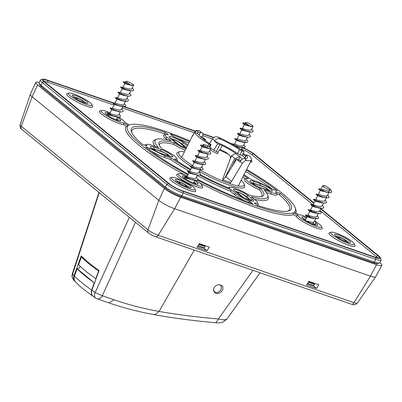 <?xml version="1.0" encoding="UTF-8"?>
<svg xmlns="http://www.w3.org/2000/svg" width="402" height="402" viewBox="0 0 402 402"><rect width="100%" height="100%" fill="white"/><g stroke="black" fill="none" stroke-linecap="round" stroke-linejoin="round"><path stroke-width="0.6" d="M227.914 153.986A31.738 5.512 26.7 0 1 219.361 149.881L220.08 149.725A2.206 0.382 -153.3 0 1 222.055 150.378A27.331 4.744 -153.3 0 0 225.542 152.046L229.22 154.845L230.12 156.087L230.472 157.489L230.215 159.157L222.989 178.453L222.638 180.96M219.361 149.881L217.412 153.76A31.738 5.512 -153.3 0 1 210.216 149.861M209.271 146.926L210.296 144.891A31.738 5.512 26.7 0 1 194.643 132.092L197.07 133.328A2.206 0.382 -153.3 0 1 198.784 134.529A27.331 4.744 -153.3 0 0 210.166 143.836A2.206 0.382 -153.3 0 1 211.095 144.685A2.206 0.382 -153.3 0 1 211.015 144.735L209.749 147.248M210.296 144.891L211.015 144.735M194.643 132.092L192.694 135.966A31.738 5.512 -153.3 0 1 192.774 135.203A31.738 5.512 -153.3 0 1 193.337 134.685M244.677 158.544L246.356 155.202A2.206 0.382 -153.3 0 1 246.265 154.986A2.206 0.382 -153.3 0 1 247.16 155.102L249.215 155.805A31.738 5.512 26.7 0 1 251.431 159.845A31.738 5.512 26.7 0 1 246.682 160.448L244.31 158.509C243.024 158.433 241.637 159.438 240.155 161.524L242.386 163.348L231.562 181.402L229.653 183.588M246.356 155.202A27.331 4.744 -153.3 0 1 247.491 157.865A27.331 4.744 -153.3 0 1 244.31 158.509M206.839 147.635L212.482 138.896L214.713 140.72C216.291 138.72 218.256 138.187 220.613 139.127A27.331 4.744 -153.3 0 1 239.602 149.68L237.647 153.554A27.331 4.744 26.7 0 0 214.442 141.137L217.718 143.821L213.829 150.082M214.713 140.72L214.442 141.137M205.261 140.599L205.633 139.655L203.492 138.921A4.407 0.764 26.7 0 0 202.734 138.69M241.617 159.74A22.919 3.98 26.7 0 0 240.054 156.901L235.456 153.484L236.19 153.735A22.919 3.98 26.7 0 0 222.216 145.559A4.407 0.764 26.7 0 0 219.859 144.554L217.718 143.821M210.919 148.378A22.919 3.98 26.7 0 0 218.1 152.393M222.713 179.423A5.728 4.452 129.3 0 0 225.798 176.689L236.617 159.272L238.758 160.011A4.407 0.764 26.7 0 0 240.295 160.348A22.919 3.98 26.7 0 0 241.205 160.137M240.054 156.901L238.532 159.931M231.597 167.358L236.16 158.287L239.321 156.644M235.456 153.484L231.627 155.695L234.678 158.483L224.969 177.784M236.16 158.287L234.678 158.483M244.059 151.594L242.11 155.468L240.054 154.765L242.004 150.886L244.059 151.594A31.738 5.512 26.7 0 0 218.241 137.188C215.944 136.328 214.025 136.896 212.482 138.896M236.617 159.272L239.899 161.956L240.155 161.524M205.633 139.655L202.352 136.976A27.331 4.744 26.7 0 0 200.387 136.605M242.11 155.468A31.738 5.512 -153.3 0 1 244.939 157.624M237.647 153.554A2.206 0.382 26.7 0 0 240.054 154.765M194.985 132.268L195.814 130.625L198.241 131.866L197.412 133.514M199.085 135.057L200.322 132.605A27.331 4.744 -153.3 0 1 201.844 132.665L199.472 130.725A31.738 5.512 26.7 0 0 195.814 130.625M242.386 163.348C243.843 161.287 245.275 160.318 246.682 160.448M228.994 154.644L225.542 152.046M200.322 132.605A2.206 0.382 -153.3 0 1 198.241 131.866M202.352 136.976L202.95 135.057L202.925 133.881L202.397 132.896M242.004 150.886A2.206 0.382 -153.3 0 1 239.602 149.68M193.186 180.026L186.427 178.252L185.855 179.161M187.066 176.759L192.784 178.393L195.186 178.513L196.06 178.001L197.568 175.006M195.819 174.785L188.95 173.006L187.071 176.744M189.699 171.523L195.151 173.106L197.648 173.297L198.688 172.77L200.196 169.775M198.452 169.554L191.608 167.76L189.699 171.513M203.211 163.78L202.708 164.187L200.568 164.267L194.216 162.534L192.332 166.277L197.513 167.82L200.095 168.081L201.327 167.533L202.829 164.539M200.583 169.011L199.136 169.574M204.372 159.102L201.502 158.71L196.849 157.303L194.965 161.046L201.296 162.78L203.442 162.709L203.95 162.318L205.467 159.298M197.593 155.82L202.226 157.222L205.935 157.519L206.593 157.061L208.1 154.066M206.352 153.845L199.487 152.062L197.598 155.81M200.231 150.579L206.045 152.232L208.412 152.323L209.226 151.825L210.909 148.479A4.296 0.749 26.7 0 0 207.407 145.881A4.296 0.749 26.7 0 0 203.231 144.614A4.296 0.749 26.7 0 0 204.357 145.825L202.864 145.343L203.231 144.614M208.764 148.589L202.116 146.83L200.236 150.569M209.603 148.685L209.166 148.258A4.296 0.749 26.7 0 0 210.909 148.479M209.703 148.7L207.708 148.127L204.352 145.82M207.708 148.122L203.523 146.614L200.688 145.112L203.643 146.67M209.608 151.067L210.995 153.348L210.593 153.926L209.558 154.167L203.829 152.971L197.824 150.278L200.96 151.876M206.97 156.308L208.321 158.222L208.216 158.946L206.045 159.368L202.065 158.483L198.04 156.996L195.156 155.524L197.633 155.815M204.342 161.534L205.512 163.036L205.708 163.931L205.191 164.468L204.075 164.634L200.332 163.981L196.126 162.534L192.538 160.785L194.995 161.041M201.703 166.775L203.095 168.865L202.854 169.513L200.447 169.805L196.472 168.855L192.468 167.327L189.91 165.986L192.372 166.282M199.07 172.011L200.352 173.724L200.397 174.503L199.754 175.006L198.493 175.096L194.633 174.337L190.558 172.875L187.272 171.252L189.729 171.518M196.442 177.242L197.829 179.478L197.447 180.101L196.467 180.332L190.799 179.186L184.654 176.453L187.819 178.071M193.804 182.483L194.633 183.423M92.586 295.842L91.596 294.359L91.219 292.45L91.641 290.063A83.038 14.422 -153.3 0 1 74.46 276.013L77.129 268.697A2.206 1.714 129.3 0 0 79.109 268.044A2.206 1.714 129.3 0 0 79.903 265.983M98.837 271.119L98.58 271.028L95.782 278.712A84.777 14.723 26.7 0 1 78.601 264.662L81.4 256.978L82.837 257.476M74.46 276.013L74.043 278.028L74.269 279.908L75.254 281.636C79.37 286.013 85.325 290.897 93.118 296.279M94.581 282.792A2.206 1.714 -50.7 0 1 94.309 282.747L93.882 282.455A84.159 14.613 -153.3 0 1 77.34 268.928L77.129 268.697M91.641 290.063L94.309 282.747M95.782 278.712L96.038 278.797M98.58 271.028A85.958 14.924 -153.3 0 1 81.4 256.978M39.195 82.505A13.226 2.296 26.7 0 0 35.763 82.445A13.226 2.296 26.7 0 0 37.627 84.948L164.338 188.563A13.226 2.296 26.7 0 0 180.734 197.261L376.533 264.687A13.226 2.296 26.7 0 0 381.9 265.37A13.226 2.296 26.7 0 0 380.051 262.848L379.81 262.652M381.9 265.37L375.624 276.817A12.763 2.216 -153.3 0 1 375.604 276.852A12.763 2.216 -153.3 0 1 370.448 276.154L174.649 208.733A12.763 2.216 -153.3 0 1 158.825 200.337L32.115 96.721A12.763 2.216 -153.3 0 1 30.301 94.344A12.763 2.216 -153.3 0 1 30.316 94.309L35.763 82.445M306.575 284.988L308.826 281.355L318.781 284.782L316.53 288.415L306.575 284.988M209.266 247.074L207.015 250.702L197.06 247.275L199.312 243.642L209.266 247.074M376.533 264.687L370.448 276.154L353.991 302.686A3.528 2.136 109 0 1 351.358 304.198C354.393 304.661 353.83 305.842 357.318 303.138A8.236 1.432 -153.3 0 1 353.991 302.686L158.192 235.265A3.528 2.136 109 0 1 155.559 236.773L246.823 268.199A3.528 2.136 -71 0 0 246.954 268.24L260.23 272.807A3.528 2.136 109 0 1 260.099 272.772A3.528 2.136 109 0 1 259.973 272.722M197.794 246.094L203.985 248.225L207.015 250.702M203.985 248.225L204.176 247.838M205.105 245.994L205.256 245.692M307.309 283.802L313.5 285.938L316.53 288.415M313.5 285.938L313.691 285.551M314.62 283.706L314.771 283.405M115.871 116.801L109.108 115.027L108.54 115.937M109.751 113.535L115.469 115.168L117.871 115.289L118.746 114.776L120.253 111.781M118.505 111.56L111.635 109.781L109.756 113.525M121.138 106.329L114.268 104.545L112.384 108.289L119.203 110.083L121.102 109.836L122.881 106.55M125.896 100.555L125.394 100.962L123.253 101.043L116.902 99.309L115.017 103.053L120.198 104.595L122.781 104.857L124.012 104.309L125.514 101.314M123.263 105.786L121.821 106.349M117.65 97.827L122.555 99.294L126.127 99.485L128.153 96.073M127.057 95.877L124.188 95.485L119.535 94.078L117.655 97.817M122.168 88.837L120.283 92.586L124.911 93.998L128.62 94.294L129.203 93.952L130.781 90.842M129.037 90.621L122.173 88.837M122.917 87.36L128.73 89.008L131.097 89.098L131.911 88.601L133.595 85.254A4.296 0.749 26.7 0 0 130.092 82.656A4.296 0.749 26.7 0 0 125.916 81.39A4.296 0.749 26.7 0 0 127.042 82.601L130.389 84.902L126.208 83.39L123.369 81.887L126.328 83.445M131.444 85.365L124.801 83.606L122.922 87.345M125.916 81.39L125.55 82.114L127.042 82.596M132.288 85.46L131.851 85.033A4.296 0.749 26.7 0 0 133.595 85.254M132.384 85.475L130.394 84.902M132.293 87.842L133.68 90.123L133.278 90.701L132.238 90.942L126.514 89.746L120.51 87.053L123.645 88.651M129.655 93.083L131.007 94.998L130.901 95.721L128.73 96.143L124.751 95.259L120.726 93.772L117.841 92.299L120.319 92.591M127.027 98.309L128.198 99.812L128.394 100.706L127.876 101.244L126.761 101.41L123.012 100.756L118.811 99.309L115.223 97.56L117.68 97.822M124.389 103.55L125.781 105.641L125.54 106.289L123.133 106.58L119.158 105.631L115.153 104.103L112.595 102.761L115.057 103.058M121.756 108.786L123.037 110.5L123.082 111.279L122.439 111.781L121.178 111.872L117.319 111.113L113.243 109.651L109.957 108.032L112.414 108.294M119.128 114.017L120.515 116.253L120.133 116.876L119.153 117.108L113.485 115.962L107.339 113.228L110.505 114.846M116.49 119.258L117.319 120.198M219.793 284.757A4.407 3.427 -50.7 0 1 220.306 285.088A4.407 3.427 -50.7 0 1 220.532 290.174A4.407 3.427 -50.7 0 1 215.567 292.38A4.407 3.427 -50.7 0 1 214.723 291.912A4.407 3.427 -50.7 0 1 213.758 288.611M240.607 147.469L236.18 146.474M234.487 144.207L239.667 145.735L242.25 145.996L243.481 145.449L244.989 142.454M245.366 141.695L244.863 142.102L242.723 142.182L236.371 140.449L234.492 144.192M242.738 146.931L241.29 147.494M246.526 137.017L243.657 136.625L239.004 135.218L237.12 138.961L243.451 140.695L245.597 140.625L246.104 140.233L247.622 137.213M239.753 133.735L244.386 135.137L248.089 135.434L248.748 134.982L250.255 131.982M248.511 131.761L241.642 129.977L239.758 133.725M250.918 126.509L244.275 124.746L242.391 128.484L246.743 129.836L250.567 130.238L251.381 129.74L253.064 126.394A4.296 0.749 26.7 0 0 249.562 123.796A4.296 0.749 26.7 0 0 245.386 122.53A4.296 0.749 26.7 0 0 246.511 123.741L245.019 123.263L245.386 122.53M251.758 126.6L251.32 126.173A4.296 0.749 26.7 0 0 253.064 126.394M251.858 126.615L245.677 124.53L242.843 123.027L245.803 124.585M251.763 128.982L253.149 131.268L252.747 131.841L251.712 132.082L245.984 130.886L239.979 128.193L243.115 129.791M249.129 134.223L250.476 136.137L250.371 136.861L248.2 137.283L244.22 136.404L240.195 134.911L237.311 133.439L239.793 133.73M246.496 139.454L247.672 140.956L247.868 141.846L247.346 142.383L246.235 142.549L242.486 141.901L238.28 140.449L234.693 138.7L237.15 138.961M243.863 144.69L245.25 146.78L245.009 147.428L242.602 147.72L238.627 146.77L234.622 145.248L232.065 143.906L234.527 144.197M249.863 126.042L246.511 123.741M181.91 146.263C183.644 146.966 184.493 147.107 184.458 146.69L179.609 142.559C177.041 140.806 174.9 139.841 173.187 139.67L173.634 140.504L179.347 144.971M258.436 186.85A3.965 0.688 26.7 0 0 259.375 187.211L266.013 189.498L267.626 189.563C266.787 188.528 264.958 187.453 262.149 186.337L255.511 184.051A3.965 0.688 26.7 0 0 254.009 183.769A3.965 0.688 26.7 0 0 255.873 185.558M246.341 198.95C248.074 199.648 248.923 199.794 248.888 199.377L244.039 195.246C241.471 193.488 239.331 192.528 237.617 192.357L238.064 193.191L243.773 197.658M380.523 257.863L381.121 259.576A13.226 2.296 -153.3 0 1 381.126 260.034A13.226 2.296 -153.3 0 1 375.754 259.36L183.272 193.076A13.226 2.296 -153.3 0 1 166.875 184.382L42.31 82.521A13.226 2.296 -153.3 0 1 40.451 80.008A13.226 2.296 -153.3 0 1 40.818 79.737L42.552 79.194A11.899 2.065 26.7 0 0 43.893 81.696L168.453 183.558A11.899 2.065 26.7 0 0 183.212 191.387L375.694 257.667A11.899 2.065 26.7 0 0 380.523 257.863A11.899 2.065 26.7 0 0 378.855 256.014L320.846 208.573M381.126 260.034L379.759 262.747A13.226 2.296 -153.3 0 1 379.393 263.014A13.226 2.296 -153.3 0 1 374.388 262.074L181.905 195.794A13.226 2.296 -153.3 0 1 165.508 187.096L40.944 85.234A13.226 2.296 -153.3 0 1 39.089 83.174A13.226 2.296 -153.3 0 1 39.089 82.722L40.451 80.008M222.658 179.774A30.853 5.357 26.7 0 0 230.768 182.508M184.443 151.77A36.587 6.352 26.7 0 0 179.704 151.675A36.587 6.352 26.7 0 0 192.664 165.619M200.065 170.031A36.587 6.352 26.7 0 0 244.049 184.036A36.587 6.352 26.7 0 0 241.145 180.292M187.322 146.047L183.649 143.042C179.659 139.625 168.036 134.866 169.136 137.097L174.669 141.981C178.021 144.479 181.91 146.489 186.327 148.016M170.237 138.358L175.347 139.966L179.729 142.253L186.568 147.544M261.149 196.608A57.305 9.949 26.7 0 0 259.225 189.759A14.547 2.528 -153.3 0 1 244.657 179.186L246.386 178.644A13.226 2.296 -153.3 0 1 248.431 178.744A58.627 10.181 26.7 0 0 243.572 175.468M245.783 178.835A57.305 9.949 26.7 0 0 242.863 176.88M185.206 150.247A14.547 2.528 -153.3 0 1 173.639 144.368A57.305 9.949 26.7 0 0 159.418 145.439M185.905 148.856A13.226 2.296 -153.3 0 1 174.081 142.8A58.627 10.181 26.7 0 0 159.011 144.529A58.627 10.181 26.7 0 0 162.172 149.036A13.226 2.296 -153.3 0 1 176.724 158.343L177.317 160.056A14.547 2.528 -153.3 0 1 177.016 160.815M228.256 187.779A14.547 2.528 -153.3 0 1 228.266 187.774L229.994 187.231A13.226 2.296 -153.3 0 1 248.667 194.91A58.627 10.181 26.7 0 0 262.119 196.387A58.627 10.181 26.7 0 0 260.576 188.674A13.226 2.296 -153.3 0 1 246.386 178.644M244.049 184.036L244.647 185.749A37.909 6.583 -153.3 0 1 199.377 171.408M190.453 166.056A37.909 6.583 -153.3 0 1 177.975 152.217L179.704 151.675M162.569 154.082L169.207 156.368L172.543 156.996C174.674 156.599 166.282 151.212 160.619 149.343L153.981 147.057C151.433 146.212 150.242 146.162 150.403 146.911C150.7 148.293 157.891 152.529 162.569 154.082M151.504 148.172L162.488 151.735L166.93 153.941L170.875 156.865M252.371 199.241L248.079 195.729C244.089 192.312 232.467 187.553 233.567 189.784L239.1 194.668C242.421 197.503 251.933 201.789 253.366 201.095C253.933 200.879 253.602 200.261 252.371 199.241L250.793 200.06L251.697 200.965M234.667 191.045L239.778 192.653L244.155 194.94L250.793 200.06L250.506 200.628M251.064 182.458L262.049 186.015L266.491 188.226L270.435 191.146M268.767 190.654L272.104 191.282C274.234 190.88 265.843 185.498 260.174 183.629L253.541 181.342C250.994 180.498 249.798 180.448 249.959 181.196C250.26 182.573 257.451 186.809 262.129 188.367L268.767 190.654M114.002 105.073L47.758 82.259A9.256 1.608 26.7 0 0 44.351 81.576M377.538 257.843A9.256 1.608 26.7 0 0 376.277 256.491L319.927 210.407M313.057 204.794L251.717 154.629A9.256 1.608 26.7 0 0 241.657 149.072M212.432 138.966L202.834 135.66M194.322 132.73L122.208 107.897M246.622 169.408A93.887 16.306 -153.3 0 1 295.229 207.814L295.827 209.522A95.214 16.532 -153.3 0 1 295.741 212.99M314.666 221.08A13.226 2.296 -153.3 0 1 321.575 226.527L322.173 228.235A14.547 2.528 -153.3 0 1 310.399 225.597A14.547 2.528 -153.3 0 1 296.199 216.191L293.359 214.683A95.214 16.532 -153.3 0 1 199.859 183.016M195.869 180.332A13.226 2.296 -153.3 0 1 202.105 185.382L202.703 187.096A14.547 2.528 -153.3 0 1 188.573 183.317A14.547 2.528 -153.3 0 1 177.121 174.232L178.85 173.689A13.226 2.296 -153.3 0 1 187.432 176.026M184.629 174.905A95.214 16.532 -153.3 0 1 126.56 126.223L123.721 124.715A14.547 2.528 -153.3 0 1 107.414 118.032A14.547 2.528 -153.3 0 1 99.802 111.007L101.535 110.465A13.226 2.296 -153.3 0 1 110.118 112.801M251.391 159.921L251.883 161.333A14.547 2.528 -153.3 0 1 250.255 162.182M354.373 243.919L354.971 245.632A14.547 2.528 -153.3 0 1 340.846 241.853A14.547 2.528 -153.3 0 1 329.389 232.763L331.117 232.22A13.226 2.296 -153.3 0 1 340.735 235.014A13.226 2.296 -153.3 0 1 352.519 241.858A13.226 2.296 -153.3 0 1 354.373 243.919A13.226 2.296 -153.3 0 1 341.534 240.481A13.226 2.296 -153.3 0 1 331.117 232.22M91.993 104.766L92.591 106.48A14.547 2.528 -153.3 0 1 83.852 105.163A14.547 2.528 -153.3 0 1 68.647 96.671A14.547 2.528 -153.3 0 1 67.008 93.611L68.737 93.068A13.226 2.296 -153.3 0 1 78.35 95.862A13.226 2.296 -153.3 0 1 90.138 102.706A13.226 2.296 -153.3 0 1 91.993 104.766A13.226 2.296 -153.3 0 1 84.053 103.57A13.226 2.296 -153.3 0 1 70.229 95.852A13.226 2.296 -153.3 0 1 68.737 93.068M195.081 189.066L195.673 190.779A14.547 2.528 -153.3 0 1 186.94 189.463A14.547 2.528 -153.3 0 1 171.734 180.97A14.547 2.528 -153.3 0 1 170.091 177.91L171.825 177.367A13.226 2.296 -153.3 0 1 181.438 180.161A13.226 2.296 -153.3 0 1 193.226 187.005A13.226 2.296 -153.3 0 1 195.081 189.066A13.226 2.296 -153.3 0 1 187.136 187.87A13.226 2.296 -153.3 0 1 173.312 180.151A13.226 2.296 -153.3 0 1 171.825 177.367M245.034 200.879A14.547 2.528 -153.3 0 1 234.2 194.347L230.381 191.226A64.355 11.176 -153.3 0 1 197.271 175.589M189.739 171.433A64.355 11.176 -153.3 0 1 170.679 159.564L164.775 157.529C159.659 155.69 154.659 153.227 149.785 150.147M271.556 188.518A88.159 15.311 26.7 0 0 245.557 171.518M188.855 143.001A88.159 15.311 26.7 0 0 177.377 138.373M144.7 145.187L146.83 144.358C147.655 144.137 149.323 144.449 151.83 145.303L158.529 147.609A63.034 10.944 -153.3 0 1 156.81 139.253A63.034 10.944 -153.3 0 1 171.388 140.871L167.056 137.328A13.226 2.296 -153.3 0 1 165.564 134.544A13.226 2.296 -153.3 0 1 168.423 134.831L165.478 132.424A89.48 15.537 26.7 0 0 131.454 131.725A89.48 15.537 26.7 0 0 142.544 144.444L147.092 146.006C146.293 145.122 146.207 144.574 146.83 144.358M155.202 146.464A64.355 11.176 -153.3 0 1 155.082 139.795L156.81 139.253M167.694 139.961L165.473 138.147A14.547 2.528 -153.3 0 1 163.835 135.087L165.564 134.544M165.508 134.564L164.569 133.796A88.159 15.311 26.7 0 0 131.821 132.62M349.202 240.718A8.814 1.533 26.7 0 0 339.986 235.572A8.814 1.533 26.7 0 0 334.69 234.773A8.814 1.533 26.7 0 0 341.876 239.798A8.814 1.533 26.7 0 0 350.197 242.572A8.814 1.533 26.7 0 0 349.202 240.718M243.12 153.458A13.226 2.296 -153.3 0 1 246.14 155.237M245.707 156.097A8.814 1.533 26.7 0 0 242.763 154.172M86.822 101.565A8.814 1.533 26.7 0 0 77.606 96.415A8.814 1.533 26.7 0 0 72.31 95.621A8.814 1.533 26.7 0 0 73.546 96.993A8.814 1.533 26.7 0 0 81.405 101.555A8.814 1.533 26.7 0 0 87.812 103.42A8.814 1.533 26.7 0 0 86.822 101.565M189.905 185.865A8.814 1.533 26.7 0 0 180.689 180.714A8.814 1.533 26.7 0 0 175.398 179.92A8.814 1.533 26.7 0 0 176.634 181.292A8.814 1.533 26.7 0 0 184.488 185.855A8.814 1.533 26.7 0 0 190.9 187.719A8.814 1.533 26.7 0 0 189.905 185.865M276.28 192.628C276.521 193.749 274.732 193.679 270.913 192.407L264.214 190.101A63.034 10.944 -153.3 0 1 267.672 195.01A63.034 10.944 -153.3 0 1 251.356 196.839L255.692 200.382A13.226 2.296 -153.3 0 1 257.546 202.442A13.226 2.296 -153.3 0 1 254.325 202.879L257.27 205.286A89.48 15.537 26.7 0 0 288.832 210.879A89.48 15.537 26.7 0 0 280.204 193.272L275.656 191.704L276.877 194.337C277.144 195.573 275.174 195.498 270.973 194.101L266.23 192.468M257.546 202.442L258.144 204.156A14.547 2.528 -153.3 0 1 256.958 205.03M197.824 179.377A89.48 15.537 26.7 0 0 252.622 203.683L249.677 201.276A13.226 2.296 -153.3 0 1 235.778 193.528L231.446 189.98A63.034 10.944 -153.3 0 1 199.528 175.056M230.381 191.226L231.446 189.98M249.677 201.276L248.587 202.497M183.875 185.573A3.965 0.688 26.7 0 0 186.422 186A3.965 0.688 26.7 0 0 185.865 185.382A3.965 0.688 26.7 0 0 182.332 183.327A3.965 0.688 26.7 0 0 179.443 182.493A3.965 0.688 26.7 0 0 179.895 183.327A3.965 0.688 26.7 0 0 181.307 184.282M343.167 240.426A3.965 0.688 26.7 0 0 345.715 240.853A3.965 0.688 26.7 0 0 345.162 240.235A3.965 0.688 26.7 0 0 341.625 238.185A3.965 0.688 26.7 0 0 338.74 237.346A3.965 0.688 26.7 0 0 339.187 238.18A3.965 0.688 26.7 0 0 340.605 239.135M243.16 156.242A7.492 1.301 -153.3 0 1 244.532 157.237A7.492 1.301 -153.3 0 1 244.949 157.604M176.498 181.181A7.492 1.301 -153.3 0 1 183.267 183.578A7.492 1.301 -153.3 0 1 189.231 187.583M183.523 177.498A7.492 1.301 -153.3 0 1 186.196 178.121M194.03 182.041A7.492 1.301 -153.3 0 1 196.256 183.905M186.96 176.734A8.814 1.533 26.7 0 0 182.423 176.242A8.814 1.533 26.7 0 0 183.659 177.614A8.814 1.533 26.7 0 0 191.518 182.176A8.814 1.533 26.7 0 0 197.925 184.036A8.814 1.533 26.7 0 0 194.734 180.634M295.229 207.814A93.887 16.306 -153.3 0 1 294.239 212.191L299.068 214.753A13.226 2.296 -153.3 0 1 306.902 217.165M321.575 226.527A13.226 2.296 -153.3 0 1 310.444 223.924A13.226 2.296 -153.3 0 1 297.912 215.361L293.078 212.799A93.887 16.306 -153.3 0 1 197.498 180.071M296.199 216.191L297.912 215.361M187.955 174.981A93.887 16.306 -153.3 0 1 128.509 125.519L123.675 122.957A13.226 2.296 -153.3 0 1 108.852 117.077A13.226 2.296 -153.3 0 1 101.535 110.465M118.55 117.108A13.226 2.296 -153.3 0 1 124.791 122.158A13.226 2.296 -153.3 0 1 124.836 122.349L129.67 124.911A93.887 16.306 -153.3 0 1 130.102 124.761A93.887 16.306 -153.3 0 1 189.915 140.886M123.675 122.957L123.721 124.715M202.105 185.382A13.226 2.296 -153.3 0 1 189.262 181.95A13.226 2.296 -153.3 0 1 178.85 173.689M335.791 236.034A7.492 1.301 -153.3 0 1 341.398 237.868A7.492 1.301 -153.3 0 1 347.619 241.537A7.492 1.301 -153.3 0 1 348.529 242.441M73.41 96.882A7.492 1.301 -153.3 0 1 80.184 99.279A7.492 1.301 -153.3 0 1 86.144 103.289M39.089 83.174L39.687 84.887A11.899 2.065 26.7 0 0 41.356 86.742L165.92 188.603A11.899 2.065 26.7 0 0 180.679 196.427L373.156 262.712A11.899 2.065 26.7 0 0 377.664 263.556L379.393 263.014M190.432 170.056A63.034 10.944 -153.3 0 1 171.418 158.147L164.719 155.84L150.097 148.469L145.549 146.901A89.48 15.537 26.7 0 0 188.307 174.287M200.342 174.614A58.627 10.181 26.7 0 0 229.904 188.448A13.226 2.296 -153.3 0 1 229.994 187.231M176.724 158.343A13.226 2.296 -153.3 0 1 174.317 158.971A58.627 10.181 26.7 0 0 190.794 169.337M109.645 113.51A8.814 1.533 26.7 0 0 105.108 113.017A8.814 1.533 26.7 0 0 106.344 114.389A8.814 1.533 26.7 0 0 114.203 118.952A8.814 1.533 26.7 0 0 120.61 120.811A8.814 1.533 26.7 0 0 117.419 117.409M243.974 174.669A63.034 10.944 -153.3 0 1 251.33 179.563L258.029 181.87L272.651 189.247L277.199 190.809A89.48 15.537 26.7 0 0 246.255 170.136M189.548 141.615A89.48 15.537 26.7 0 0 170.126 134.027L173.071 136.434A13.226 2.296 -153.3 0 1 186.965 144.182L187.88 144.931M306.525 217.914A8.814 1.533 26.7 0 0 301.892 217.381A8.814 1.533 26.7 0 0 309.078 222.406A8.814 1.533 26.7 0 0 317.399 225.18A8.814 1.533 26.7 0 0 316.404 223.321A8.814 1.533 26.7 0 0 315.962 222.974M128.509 125.519L126.56 126.223M293.359 214.683L293.078 212.799M196.593 180.322L196.684 180.83M171.418 158.147L170.679 159.564M173.639 144.368L174.081 142.8M260.576 188.674L259.225 189.759M164.569 133.796L165.478 132.424M149.398 149.896L150.097 148.469M267.672 195.01L268.265 196.724A64.355 11.176 -153.3 0 1 254.34 199.276M287.897 211.115A88.159 15.311 26.7 0 0 279.224 194.603L276.661 193.719M280.204 193.272L279.224 194.603M158.875 152.564A3.965 0.688 26.7 0 0 159.82 152.926L166.453 155.212L168.066 155.278C167.227 154.242 165.403 153.167 162.589 152.051L155.951 149.765A3.965 0.688 26.7 0 0 154.453 149.484A3.965 0.688 26.7 0 0 156.318 151.278M80.787 101.274A3.965 0.688 26.7 0 0 83.335 101.701A3.965 0.688 26.7 0 0 82.782 101.083A3.965 0.688 26.7 0 0 79.244 99.028A3.965 0.688 26.7 0 0 76.36 98.194A3.965 0.688 26.7 0 0 76.807 99.028A3.965 0.688 26.7 0 0 78.224 99.982M106.208 114.274A7.492 1.301 -153.3 0 1 108.882 114.897M116.716 118.816A7.492 1.301 -153.3 0 1 118.942 120.68M314.746 224.08A7.492 1.301 -153.3 0 1 314.821 224.145A7.492 1.301 -153.3 0 1 315.731 225.045M302.992 218.638A7.492 1.301 -153.3 0 1 305.821 219.316M232.245 144.117L231.828 143.976M213.598 137.7L202.95 134.032M195.407 131.434L123.293 106.6M112.776 102.977L47.697 80.571A10.578 1.839 26.7 0 0 43.401 80.395A10.578 1.839 26.7 0 0 44.888 82.043L169.448 183.905A10.578 1.839 26.7 0 0 182.568 190.86L375.051 257.144A10.578 1.839 26.7 0 0 379.051 257.893A10.578 1.839 26.7 0 0 377.86 255.672L320.675 208.909M232.768 143.996L230.326 143.152M213.894 137.494L202.879 133.7M195.538 131.173L124.318 106.651M113.299 102.852L47.054 80.043A11.899 2.065 26.7 0 0 42.552 79.194M313.861 203.332L253.295 153.81A10.578 1.839 26.7 0 0 242.391 147.695M314.027 203L254.295 154.152A11.899 2.065 26.7 0 0 243.21 147.78M307.54 283.43L313.856 285.606L314.52 284.294A0.663 0.402 -71 0 0 314.61 283.661L314.52 283.315M199.151 243.903L205.095 245.949A0.663 0.402 -71 0 1 205.005 246.582L204.342 247.893L198.025 245.717M205.095 245.949L205.005 245.607M75.556 281.958L73.978 279.998L73.606 278.089L73.913 276.043L81.254 255.868A85.505 14.849 26.7 0 0 99.083 270.445L91.852 290.289L91.44 292.299L91.661 294.179L92.505 295.741L95.701 298.108M95.681 298.098A6.613 3.814 -56.2 0 1 95.138 292.53L102.334 295.751L135.459 222.311M98.962 192.463L72.37 273.616L72.621 274.119L99.204 192.658M129.354 217.316L95.138 292.53A82.465 14.321 -153.3 0 1 91.852 290.289M351.358 304.198L260.099 272.772L226.808 319.188L223.854 319.962L218.447 318.937L215.949 322.776C218.261 323.128 220.788 322.811 223.532 321.826L226.803 319.168M252.994 270.32L218.447 318.937C197.256 317.168 177.453 314.666 159.046 311.434L194.261 250.099M214.196 287.581L214.221 287.536C216.397 284.661 218.849 284.003 221.577 285.561C225.949 288.792 218.713 296.173 214.844 292.576C213.417 291.249 213.201 289.586 214.196 287.581M313.364 222.266L313.339 223.422L312.108 223.803M306.133 220.798L311.068 222.175L313.424 222.251L314.213 221.758L315.721 218.763M310.867 217.462L307.852 215.281L313.439 216.889L315.892 217.045L316.846 216.527L318.354 213.527M316.098 218.01L314.615 218.567M317.228 215.763L318.399 217.266L318.595 218.135L318.082 218.703L312.711 218.376L307.103 216.763L305.324 220.301M319.861 210.537L321.208 212.447L321.113 213.15L320.349 213.573L315.078 213.09L309.776 211.517L307.852 215.281M311.846 211.025L310.52 210.04L315.801 211.603L319.148 211.618L320.987 208.296M319.022 208.055L312.384 206.286L310.485 210.05M314.485 205.784L313.158 204.804L318.163 206.311L321.66 206.442L323.62 203.06M325.128 200.06L326.404 201.779L326.449 202.583L325.786 203.06L321.228 202.774L315.002 201.06L313.123 204.799M327.761 194.829L329.148 196.935L328.891 197.583L327.972 197.905L322.153 197.201L317.64 195.819L315.756 199.568L320.52 201.01L324.163 201.251L324.705 200.889L326.253 197.819M326.53 196.086L326.535 197.211L325.178 197.623M329.163 190.849L329.082 192.055L327.308 192.382L320.273 190.583L318.389 194.332L322.876 195.714L326.645 196.06L327.379 195.583L328.886 192.593M324.047 191.297L322.384 190.081M322.7 185.754L321.022 189.091L328.042 190.9L329.821 190.578L330.379 189.618A4.296 0.749 26.7 0 0 329.253 188.407L325.906 186.106L323.911 185.533L324.444 185.975A4.296 0.749 26.7 0 0 322.7 185.754A4.296 0.749 26.7 0 0 326.203 188.352A4.296 0.749 26.7 0 0 330.379 189.618M330.394 189.583L331.6 191.151L331.75 192.025L331.208 192.533L330.047 192.689L326.303 192.01L322.072 190.538L318.595 188.839L321.052 189.096M326.389 197.839L322.419 196.874L318.469 195.362L315.962 194.071L318.424 194.332M323.685 203.065L316.55 200.905L313.314 199.302L315.781 199.568M322.494 205.296L323.886 207.543L323.509 208.141L322.52 208.387L316.846 207.241L310.741 204.512L313.861 206.11M318.484 213.547L310.987 211.246L308.048 209.754L310.52 210.04M315.786 218.773L311.148 217.562L307.259 215.995L305.44 214.975L307.882 215.271M314.595 221.005L315.982 223.095L315.731 223.758L314.866 224.07L312.223 223.849M324.052 185.845L323.911 185.533M203.362 139.187L203.492 138.921M219.859 144.554L216.376 151.484M220.125 149.72L222.216 145.559M230.381 158.579L231.668 156.021M220.613 139.127L218.241 137.188M231.562 181.402L225.798 176.689M199.472 130.725L201.844 132.665M77.34 268.928L93.882 282.455M180.734 197.261L174.649 208.733L158.192 235.265A8.236 1.432 -153.3 0 1 147.981 229.849L21.271 126.228A8.236 1.432 -153.3 0 1 20.1 124.695L30.301 94.344M164.338 188.563L158.825 200.337L147.981 229.849A3.528 2.739 129.3 0 0 148.594 233.049L150.81 234.552C151.916 235.085 151.026 234.939 155.559 236.773M37.627 84.948L32.115 96.721L21.271 126.228A3.528 2.739 129.3 0 0 21.884 129.434C21.271 128.364 19.768 128.977 20.1 124.695M173.634 140.504L173.161 140.75M238.064 193.191L237.587 193.437M373.156 262.712L374.388 262.074L375.754 259.36L375.694 257.667M41.356 86.742L40.944 85.234L42.31 82.521L43.893 81.696M165.92 188.603L165.508 187.096L166.875 184.382L168.453 183.558M180.679 196.427L181.905 195.794L183.272 193.076L183.212 191.387M183.649 143.042L182.066 143.861L181.815 144.363M186.754 147.172L186.081 147.941M153.981 147.057L154.041 148.75L153.574 149.67M160.619 149.343L160.524 151.338M246.245 197.05L246.496 196.548L248.079 195.729M260.084 185.623L260.174 183.629M253.134 183.955L253.597 183.031L253.541 181.342M270.913 192.407L270.973 194.101M235.778 193.528L234.2 194.347M167.056 137.328L165.473 138.147M164.719 155.84L164.775 157.529M47.697 80.571L47.758 82.259M253.295 153.81L251.717 154.629M377.86 255.672L376.277 256.491M314.52 284.294L308.324 282.164M308.666 281.611L314.61 283.661M205.005 246.582L198.809 244.451M74.028 275.712A82.465 14.321 -153.3 0 1 72.621 274.119A6.613 6.055 140.4 0 0 73.566 279.887L74.797 281.305M95.651 298.078A6.613 6.613 0 0 0 97.229 298.872A6.613 4 -71 0 0 102.334 295.751L114.062 299.786L108.937 302.897C123.71 307.982 139.037 311.952 154.911 314.801L153.85 314.299M215.949 322.776C194.216 320.846 173.87 318.188 154.911 314.801L159.046 311.434C143.504 308.641 128.509 304.756 114.062 299.786M211.095 144.685L209.789 147.273M246.265 154.986L244.486 158.529M230.467 158.001L231.708 155.529M238.306 185.94L251.431 159.845M181.598 157.418L192.774 135.203M193.533 183.021L194.93 180.247M200.437 145.082L202.131 146.861M208.246 154.087L206.141 153.825M197.809 150.313L199.503 152.097M205.563 159.313L203.472 159.056M195.171 155.549L196.859 157.328M202.904 164.549L200.849 164.297M192.538 160.785L194.236 162.569M200.347 169.795L198.241 169.533M189.915 166.021L191.603 167.805M197.663 175.016L195.578 174.764M187.272 171.252L188.96 173.036M195.01 180.257L192.95 180.006M184.634 176.488L186.337 178.277M202.904 145.338L200.462 145.042M200.266 150.574L197.824 150.278M187.096 176.749L184.654 176.453M357.318 303.138L375.604 276.852M21.884 129.434L148.594 233.049M116.218 119.796L117.615 117.022M123.123 81.857L124.816 83.636M130.931 90.862L128.826 90.601M120.494 87.088L122.188 88.872M128.248 96.088L126.158 95.837M117.856 92.324L119.545 94.103M125.59 101.324L123.535 101.073M115.223 97.56L116.922 99.344M123.032 106.57L120.927 106.309M112.6 102.796L114.289 104.58M120.349 111.791L118.258 111.54M109.957 108.027L111.645 109.811M117.696 117.032L115.635 116.781M107.319 113.269L109.022 115.052M125.59 82.119L123.148 81.817M122.952 87.35L120.51 87.053M109.781 113.525L107.339 113.228M220.306 285.088L219.939 284.787M214.723 291.912L213.819 291.174M241.336 149.715L242.356 147.69M242.597 122.997L244.29 124.776M250.401 132.002L248.295 131.74M239.964 128.228L241.657 130.012M247.717 137.228L245.632 136.976M237.326 133.464L239.019 135.243M245.059 142.464L243.004 142.213M234.693 138.7L236.391 140.484M242.501 147.71L240.396 147.449M232.07 143.941L232.431 144.313M245.059 123.258L242.617 122.957M242.421 128.489L239.979 128.193M184.458 146.69L184.729 147.464M267.626 189.563L267.903 190.352M237.617 192.357L236.642 192.658M179.443 182.493L178.664 182.734M186.422 186L186.694 186.774M338.74 237.346L337.956 237.592M345.715 240.853L345.986 241.627M130.102 124.761L129.65 124.901M248.888 199.377L249.16 200.151M173.187 139.67L172.212 139.971M168.066 155.278L168.343 156.071M76.36 98.194L75.576 98.435M83.335 101.701L83.606 102.475M254.009 183.769L253.23 184.01M154.453 149.484L153.67 149.73M108.957 302.907L97.229 298.872M72.4 273.526A6.613 6.613 0 0 0 73.566 279.887M313.007 224.165L313.47 223.246M329.007 192.608L326.926 192.352M318.595 188.839L320.288 190.618M315.962 194.071L317.65 195.854M313.319 199.307L315.022 201.09M321.108 208.316L319.027 208.055M310.696 204.543L312.394 206.326M308.068 209.779L309.751 211.558M305.419 215.01L307.123 216.799M313.208 224.02L312.369 223.909M313.153 204.804L310.711 204.507"/></g></svg>
